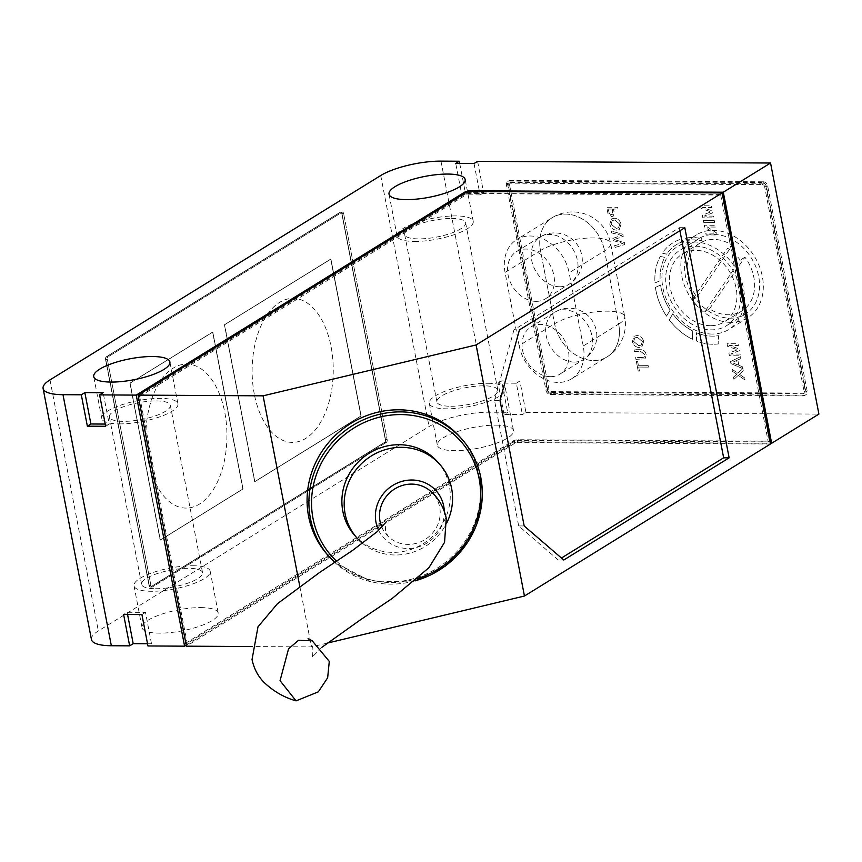 <?xml version="1.0" encoding="UTF-8"?>
<svg xmlns="http://www.w3.org/2000/svg" width="862" height="862" viewBox="0 0 862 862"><rect width="100%" height="100%" fill="white"/><g stroke="black" fill="none" stroke-linecap="round" stroke-linejoin="round"><path stroke-width="0.65" stroke-dasharray="4.31 3.23" d="M695.117 246.176A44.318 34.534 58.3 0 1 737.042 278.814A44.318 34.534 58.3 0 1 726.472 325.728A44.318 34.534 58.3 0 1 711.236 329.866A44.318 34.534 58.3 0 1 669.311 297.228A44.318 34.534 58.3 0 1 679.881 250.325A44.318 34.534 58.3 0 1 695.117 246.176M714.016 234.507A44.318 34.534 58.3 0 1 755.942 267.134A44.318 34.534 58.3 0 1 745.371 314.048A44.318 34.534 58.3 0 1 730.136 318.186A44.318 34.534 58.3 0 1 688.21 285.559A44.318 34.534 58.3 0 1 698.78 238.645A44.318 34.534 58.3 0 1 714.016 234.507M730.933 322.377A48.746 37.993 58.3 0 1 684.816 286.475A48.746 37.993 58.3 0 1 696.453 234.873A48.746 37.993 58.3 0 1 713.208 230.316A48.746 37.993 58.3 0 1 759.336 266.218A48.746 37.993 58.3 0 1 747.699 317.819A48.746 37.993 58.3 0 1 730.933 322.377M712.044 334.057A48.746 37.993 58.3 0 1 665.917 298.155A48.746 37.993 58.3 0 1 677.554 246.554A48.746 37.993 58.3 0 1 694.309 241.996A48.746 37.993 58.3 0 1 740.436 277.898A48.746 37.993 58.3 0 1 728.799 329.499A48.746 37.993 58.3 0 1 712.044 334.057M709.491 308.855L744.93 257.188A39.889 31.086 58.3 0 1 741.859 311.01A39.889 31.086 58.3 0 1 728.142 314.738A39.889 31.086 58.3 0 1 709.491 308.855L704.76 311.775A39.889 31.086 58.3 0 1 692.132 299.879L727.571 248.213A39.889 31.086 58.3 0 1 740.21 260.108L704.76 311.775M710.428 325.685A39.889 31.086 58.3 0 1 672.694 296.312A39.889 31.086 58.3 0 1 682.208 254.096A39.889 31.086 58.3 0 1 695.925 250.368A39.889 31.086 58.3 0 1 733.659 279.741A39.889 31.086 58.3 0 1 724.145 321.957A39.889 31.086 58.3 0 1 710.428 325.685M692.132 299.879L696.852 296.959A39.889 31.086 58.3 0 1 699.922 243.149A39.889 31.086 58.3 0 1 713.639 239.42A39.889 31.086 58.3 0 1 732.301 245.293L727.571 248.213M744.93 257.188L740.21 260.108M696.852 296.959L732.301 245.293M571.581 378.817A38.779 30.224 58.3 0 0 583.24 346.007L618.679 324.112L604.574 250.885A38.779 10.656 -10.9 0 0 610.608 243.375A38.779 10.656 -10.9 0 0 593.207 237.934A38.779 10.656 -10.9 0 0 540.485 250.519A38.779 30.224 58.3 0 1 552.143 217.72A38.779 30.224 58.3 0 1 604.574 250.885A38.779 30.224 58.3 0 0 552.143 217.72A38.779 30.224 58.3 0 0 540.485 250.519L554.589 323.746A38.779 30.224 58.3 0 0 607.02 356.922A38.779 30.224 58.3 0 1 593.681 360.542A38.779 30.224 58.3 0 1 554.589 323.746L540.485 250.519L505.057 272.414L519.15 345.64L554.589 323.746A38.779 10.656 -10.9 0 1 607.301 311.16A38.779 10.656 -10.9 0 1 624.713 316.602L610.608 243.375A38.779 38.779 0 0 0 552.143 217.72L516.715 239.614A38.779 30.224 58.3 0 1 569.135 272.78L604.574 250.885L618.679 324.112A38.779 30.224 58.3 0 1 607.02 356.922A38.779 38.779 0 0 0 624.713 316.602A38.779 10.656 -10.9 0 1 618.679 324.112A38.779 30.224 58.3 0 1 607.02 356.922L571.581 378.817A38.779 30.224 58.3 0 1 558.253 382.437A38.779 30.224 58.3 0 1 519.15 345.64M550.527 376.672A27.703 21.582 58.3 0 1 524.322 356.275A27.703 21.582 58.3 0 1 530.938 326.957A27.703 21.582 58.3 0 1 540.452 324.371A27.703 21.582 58.3 0 1 566.657 344.768A27.703 21.582 58.3 0 1 560.052 374.086A27.703 21.582 58.3 0 1 550.527 376.672M536.024 301.355A27.703 21.582 58.3 0 1 509.819 280.958A27.703 21.582 58.3 0 1 516.424 251.639A27.703 21.582 58.3 0 1 525.949 249.053A27.703 21.582 58.3 0 1 552.154 269.45A27.703 21.582 58.3 0 1 545.549 298.769A27.703 21.582 58.3 0 1 536.024 301.355M692.488 339.262A56.504 44.037 58.3 0 1 669.268 319.953L672.737 313.811A50.966 39.717 -121.7 0 0 692.746 331.008L692.477 339.272A56.504 44.037 58.3 0 1 669.246 319.964L672.737 313.811A50.966 39.717 -121.7 0 0 692.736 331.008L692.477 339.272M701.593 238.602L701.97 240.8A50.966 39.717 -121.7 0 0 693.921 239.895A50.966 39.717 -121.7 0 0 687.046 240.53L685.01 238.203A56.504 44.037 58.3 0 1 692.38 237.546A56.504 44.037 58.3 0 1 701.593 238.602L701.97 240.8A50.966 39.717 -121.7 0 0 693.91 239.905A50.966 39.717 -121.7 0 0 687.036 240.53L684.999 238.214A56.504 44.037 58.3 0 1 692.369 237.556A56.504 44.037 58.3 0 1 701.582 238.612M718.8 343.852A56.504 44.037 58.3 0 1 696.399 340.975L696.507 332.764A50.966 39.717 -121.7 0 0 718.488 335.663L718.8 343.852A56.504 44.037 58.3 0 1 696.41 340.964L696.518 332.764A50.966 39.717 -121.7 0 0 718.477 335.663L718.8 343.852M666.628 254.161L662.264 253.148A56.504 44.037 58.3 0 1 672.942 242.836A56.504 44.037 58.3 0 1 681.336 239.086L683.534 241.414A50.966 39.717 -121.7 0 0 676.39 244.668A50.966 39.717 -121.7 0 0 666.628 254.161L662.264 253.148A56.504 44.037 58.3 0 1 672.953 242.836A56.504 44.037 58.3 0 1 681.346 239.086L683.534 241.414M683.544 241.403A50.966 39.717 -121.7 0 0 676.401 244.657A50.966 39.717 -121.7 0 0 666.617 254.171M660.27 256.423L664.721 257.35A50.966 39.717 -121.7 0 0 660.173 280.732L654.958 282.941A56.504 44.037 58.3 0 1 660.26 256.434L664.721 257.35A50.966 39.717 -121.7 0 0 660.163 280.743L654.969 282.941A56.504 44.037 58.3 0 1 660.27 256.423L660.26 256.434M666.531 316.117A56.504 44.037 58.3 0 1 655.432 287.38L660.594 285.01A50.966 39.717 -121.7 0 0 670.151 310.083L666.509 316.128A56.504 44.037 58.3 0 1 655.411 287.38L660.594 285.01A50.966 39.717 -121.7 0 0 670.14 310.094L666.509 316.128M736.773 374.183L733.508 377.168L733.928 379.334L738.26 375.358L745.037 380.034L744.639 377.89L739.413 374.291L743.259 370.757L742.839 368.613L737.818 373.214L731.978 369.195L732.388 371.317L736.762 374.183L733.508 377.168L733.928 379.334L738.249 375.358L745.037 380.034L744.628 377.901L739.402 374.302L743.249 370.768L742.85 368.602L737.818 373.214L731.989 369.184L732.388 371.317L736.762 374.183M700.515 205.759L701.011 208.421L710.999 211.847L702.314 215.188L702.842 217.827L713.822 217.892L713.488 216.114L704.189 216.06L712.831 212.774L712.486 210.921L702.53 207.537L711.84 207.591L711.484 205.824L700.504 205.759L701.011 208.421L710.988 211.847L702.314 215.188L702.821 217.827L713.811 217.892L713.467 216.125L704.179 216.071L712.831 212.774L712.465 210.921L702.53 207.537L711.829 207.591L711.495 205.813L700.504 205.759M714.684 222.396L714.339 220.629L703.349 220.564L703.694 222.342L714.684 222.396L714.35 220.629L703.36 220.564L703.694 222.342L714.695 222.396M713.984 233.16L705.773 233.117L706.118 234.884L717.109 234.949L716.753 233.074L707.379 227.018L715.589 227.062L715.234 225.294L704.254 225.241L704.61 227.105L713.973 233.171L705.773 233.117L706.107 234.895L717.098 234.96L716.742 233.085L707.379 227.018L715.579 227.072L715.244 225.294L704.254 225.241L704.61 227.105L713.973 233.171M727.075 343.679L727.571 346.352L737.56 349.767L728.886 353.108L729.403 355.747L740.383 355.812L740.038 354.045L730.739 353.991L739.402 350.694L739.046 348.841L729.09 345.468L738.4 345.511L738.044 343.744L727.065 343.69L727.571 346.352L737.549 349.778L728.875 353.118L729.381 355.758L740.372 355.823L740.027 354.045L730.739 353.991L739.391 350.705L739.025 348.851L729.09 345.468L738.389 345.522L738.055 343.744L727.065 343.69M740.911 358.549L740.544 356.674L730.523 361.587L730.911 363.592L742.85 368.634L742.494 366.759L738.831 365.305L737.807 359.96L740.911 358.549L740.533 356.674L730.513 361.598L730.901 363.592L742.839 368.645L742.484 366.759L738.82 365.316L737.797 359.96L740.9 358.56M733.842 361.749L736.644 360.478L737.463 364.766L731.978 362.6L736.633 360.488L737.452 364.777L731.967 362.6L733.831 361.76M618.011 209.078L617.666 207.3L606.676 207.246L608.033 213.711L611.632 216.599L613.162 216.2L614.089 212.127L613.496 209.046L618.011 209.078L617.655 207.311L606.665 207.246L608.012 213.722L611.621 216.599L613.151 216.211L614.078 212.127L613.485 209.057L617.989 209.078M612.236 209.046L612.817 212.074L611.341 214.821L609.24 213.464L608.292 209.024L612.236 209.046L612.807 212.074L611.33 214.832L609.229 213.474L608.27 209.024L612.214 209.046M612.311 214.584L611.33 214.832L612.311 214.584M621.06 224.206C620.015 220.446 617.806 218.452 614.423 218.215L611.514 218.916L609.79 224.142C610.867 227.988 613.141 229.982 616.589 230.122L619.325 229.432L621.06 224.206C620.004 220.456 617.795 218.463 614.412 218.226L611.503 218.926L609.779 224.152C610.856 227.988 613.13 229.982 616.578 230.132L619.315 229.432L621.049 224.206M614.778 219.993L619.789 224.185L618.55 227.816L616.233 228.355L611.061 224.163L612.225 220.543L614.778 219.993L619.778 224.195L618.539 227.816L616.222 228.365L611.05 224.174L612.214 220.553L614.768 219.993M623.248 236.382L622.849 234.292L611.255 231.07L611.611 232.891L621.524 235.391L612.677 238.462L613.087 240.584L623.075 243.429L614.089 245.821L614.444 247.642L624.821 244.539L624.444 242.599L614.207 239.528L623.269 236.382L622.86 234.281L611.266 231.059L611.611 232.891M611.621 232.891L621.534 235.38L612.677 238.462L613.087 240.584L623.086 243.429L614.11 245.81L614.444 247.642L624.831 244.539L624.465 242.588L614.207 239.528L623.269 236.382M643.655 341.524C642.61 337.775 640.401 335.781 637.018 335.544L634.109 336.245L632.385 341.471C633.462 345.306 635.736 347.3 639.184 347.451L641.921 346.75L643.655 341.524C642.599 337.775 640.391 335.781 637.007 335.544L634.098 336.245L632.374 341.481C633.451 345.317 635.714 347.311 639.173 347.461L641.91 346.761L643.645 341.535M637.374 337.311L642.384 341.514L641.145 345.134L638.828 345.684L633.656 341.492L634.82 337.861L637.374 337.311L642.373 341.524L641.134 345.145L638.817 345.684L633.645 341.492L634.809 337.872L637.363 337.322M641.856 357.601L635.617 357.568L635.951 359.335L645.056 358.84L646.155 354.605C645.358 351.19 643.451 349.563 640.412 349.713L634.098 349.681L634.432 351.448L640.681 351.48L644.722 354.454L644.14 357.18L635.628 357.558L635.951 359.335L645.067 358.829L646.155 354.605C645.369 351.179 643.461 349.552 640.423 349.713L634.098 349.681M634.109 349.67L634.432 351.448L640.692 351.48L644.733 354.444L644.151 357.17L641.878 357.59M648.095 365.348L638.365 365.294L637.611 361.264L636.328 361.264L638.214 371.08L639.485 371.091L638.72 367.061L648.439 367.115L648.084 365.348L638.365 365.294L637.589 361.275L636.328 361.264L638.214 371.08L639.485 371.091L638.71 367.072L648.429 367.126L648.084 365.348M381.844 527.253A31.021 29.448 138.7 0 0 388.977 537.166A31.021 29.448 138.7 0 0 424.395 539.935A31.021 29.448 138.7 0 0 439.674 507.125A31.021 29.448 138.7 0 0 431.269 491.814M362.546 543.34A55.394 52.593 138.7 0 0 446.893 522.631M354.444 535.087A55.394 52.593 138.7 0 0 419.201 545.98A55.394 52.593 138.7 0 0 449.317 485.823A55.394 52.593 138.7 0 0 437.702 462M327.161 554.395A88.635 84.142 138.7 0 0 430.774 571.818A88.635 84.142 138.7 0 0 478.97 475.576A88.635 84.142 138.7 0 0 460.383 437.454M414.482 241.446A38.779 10.656 -10.9 0 0 454.274 234.658A38.779 10.656 -10.9 0 0 473.227 221.351A38.779 10.656 -10.9 0 0 455.826 215.909A38.779 10.656 -10.9 0 0 416.034 222.698A38.779 10.656 -10.9 0 0 397.07 236.016A38.779 10.656 -10.9 0 0 414.482 241.446M119.193 423.91A38.779 10.656 -10.9 0 0 158.985 417.122A38.779 10.656 -10.9 0 0 177.938 403.815A38.779 10.656 -10.9 0 0 160.526 398.373A38.779 10.656 -10.9 0 0 120.734 405.162A38.779 10.656 -10.9 0 0 101.781 418.479A38.779 10.656 -10.9 0 0 119.193 423.91M200.814 607.591A38.779 10.656 169.1 0 1 218.226 613.033A38.779 10.656 169.1 0 1 199.273 626.34A38.779 10.656 169.1 0 1 159.481 633.139A38.779 10.656 169.1 0 1 142.068 627.698A38.779 10.656 169.1 0 1 161.022 614.39A38.779 10.656 169.1 0 1 200.814 607.591M192.765 565.741A38.779 10.656 169.1 0 1 210.166 571.183A38.779 10.656 169.1 0 1 191.213 584.49A38.779 10.656 169.1 0 1 151.421 591.289A38.779 10.656 169.1 0 1 134.009 585.848A38.779 10.656 169.1 0 1 152.962 572.54A38.779 10.656 169.1 0 1 192.765 565.741M496.113 425.128A38.779 10.656 169.1 0 1 513.515 430.569A38.779 10.656 169.1 0 1 494.562 443.876A38.779 10.656 169.1 0 1 454.77 450.675A38.779 10.656 169.1 0 1 437.368 445.234A38.779 10.656 169.1 0 1 456.321 431.927A38.779 10.656 169.1 0 1 496.113 425.128M488.054 383.278A38.779 10.656 169.1 0 1 505.466 388.719A38.779 10.656 169.1 0 1 486.513 402.026A38.779 10.656 169.1 0 1 446.71 408.825A38.779 10.656 169.1 0 1 429.308 403.384A38.779 10.656 169.1 0 1 448.262 390.077A38.779 10.656 169.1 0 1 488.054 383.278M155.559 588.735A31.021 8.523 -10.9 0 0 187.388 583.305A31.021 8.523 -10.9 0 0 202.548 572.648A31.021 8.523 -10.9 0 0 188.627 568.306A31.021 8.523 -10.9 0 0 156.787 573.736A31.021 8.523 -10.9 0 0 141.627 584.382A31.021 8.523 -10.9 0 0 155.559 588.735M156.399 400.927A31.021 8.523 169.1 0 1 170.32 405.28A31.021 8.523 169.1 0 1 155.16 415.926A31.021 8.523 169.1 0 1 123.32 421.356A31.021 8.523 169.1 0 1 109.399 417.014A31.021 8.523 169.1 0 1 124.559 406.358A31.021 8.523 169.1 0 1 156.399 400.927M450.848 406.271A31.021 8.523 -10.9 0 0 482.688 400.83A31.021 8.523 -10.9 0 0 497.848 390.184A31.021 8.523 -10.9 0 0 483.916 385.831A31.021 8.523 -10.9 0 0 452.087 391.273A31.021 8.523 -10.9 0 0 436.926 401.918A31.021 8.523 -10.9 0 0 450.848 406.271M451.688 218.463A31.021 8.523 169.1 0 1 465.62 222.816A31.021 8.523 169.1 0 1 450.449 233.462A31.021 8.523 169.1 0 1 418.62 238.893A31.021 8.523 169.1 0 1 404.687 234.539A31.021 8.523 169.1 0 1 419.859 223.894A31.021 8.523 169.1 0 1 451.688 218.463M548.975 389.549L509.485 184.511A2.22 1.724 58.3 0 1 510.918 182.432L763.592 183.875A2.22 1.724 58.3 0 1 765.833 185.976L805.313 391.014A2.22 1.724 58.3 0 1 803.88 393.094L551.206 391.65A2.22 1.724 58.3 0 1 548.975 389.549L547.79 390.281L508.311 185.244A2.22 1.724 58.3 0 1 509.733 183.164L762.417 184.608A2.22 1.724 58.3 0 1 764.648 186.709L804.127 391.747A2.22 1.724 58.3 0 1 802.705 393.826L550.021 392.382A2.22 1.724 58.3 0 1 547.79 390.281M299.75 586.106L311.451 646.899L251.488 646.554M185.869 643.354L187.194 643.354L139.655 396.477L138.329 396.466M185.362 643.343L512.545 441.172A4.429 1.218 169.1 0 1 518.568 439.739L769.421 441.172L768.236 441.904L517.394 440.471A2.22 0.603 -10.9 0 0 514.377 441.182L187.194 643.354M139.655 396.477L466.838 194.306A2.22 0.603 169.1 0 1 469.844 193.584L720.697 195.017L721.882 194.295L471.029 192.862A4.429 1.218 -10.9 0 0 465.006 194.295L138.276 396.186M91.447 639.529A44.318 12.176 169.1 0 1 98.343 630.941L429.071 426.582A44.318 12.176 169.1 0 1 489.314 412.198L507.632 412.305L501.587 380.918L519.894 381.026L525.939 412.402L522.394 414.6L504.087 414.493L507.632 412.305M105.563 359.594A2.22 1.25 -89.7 0 1 106.349 356.771L340.221 212.257A2.22 1.25 -89.7 0 1 340.63 212.127A2.22 1.25 -89.7 0 1 341.805 213.614L385.314 439.577A2.22 1.25 -89.7 0 1 384.538 442.4A2.22 1.25 90.3 0 0 385.314 439.577L341.805 213.614A2.22 1.25 -89.7 0 0 340.63 212.127A2.22 1.25 -89.7 0 0 340.221 212.257L106.349 356.771A2.22 1.25 -89.7 0 0 105.563 359.594L149.083 585.546L105.563 359.594L107.394 359.605L150.915 585.557L107.394 359.605A2.22 1.25 -89.7 0 1 108.181 356.782L342.052 212.267A2.22 1.25 -89.7 0 1 342.462 212.138A2.22 1.25 -89.7 0 1 343.636 213.625L387.146 439.588A2.22 1.25 -89.7 0 1 386.37 442.411A2.22 1.25 90.3 0 0 387.146 439.588L385.497 439.577A2.22 1.25 -89.7 0 1 384.721 442.4L150.85 586.914A2.22 1.25 -89.7 0 1 150.43 587.033A2.22 1.25 -89.7 0 1 149.266 585.546L105.746 359.594A2.22 1.25 -89.7 0 1 106.532 356.771L340.404 212.257A2.22 1.25 -89.7 0 1 340.813 212.138A2.22 1.25 -89.7 0 1 341.988 213.614L385.497 439.577A2.22 1.25 -89.7 0 1 384.721 442.4L150.85 586.914A2.22 1.25 -89.7 0 1 150.43 587.033A2.22 1.25 -89.7 0 1 149.266 585.546L105.746 359.594A2.22 1.25 -89.7 0 1 106.532 356.771L340.404 212.257A2.22 1.25 -89.7 0 1 340.813 212.138A2.22 1.25 -89.7 0 1 341.988 213.614L385.497 439.577L387.146 439.588L343.636 213.625L341.805 213.614L343.636 213.625A2.22 1.25 -89.7 0 0 342.462 212.138L340.63 212.127L342.462 212.138A2.22 1.25 -89.7 0 0 342.052 212.267L340.221 212.257L342.052 212.267L108.181 356.782L106.349 356.771L108.181 356.782A2.22 1.25 -89.7 0 0 107.394 359.605L105.563 359.594M150.667 586.914A2.22 1.25 -89.7 0 1 150.247 587.033A2.22 1.25 -89.7 0 1 149.083 585.546A2.22 1.25 -89.7 0 0 150.247 587.033A2.22 1.25 -89.7 0 0 150.667 586.914L384.538 442.4L150.667 586.914L152.499 586.925A2.22 1.25 -89.7 0 1 152.078 587.044A2.22 1.25 -89.7 0 1 150.915 585.557L149.083 585.546L150.915 585.557A2.22 1.25 -89.7 0 0 152.078 587.044L150.247 587.033L152.078 587.044A2.22 1.25 -89.7 0 0 152.499 586.925L386.37 442.411L152.499 586.925L150.667 586.914M186.214 645.164L512.944 443.273A4.429 1.218 169.1 0 1 518.978 441.829L770.326 443.262M147.531 643.752L151.507 643.774L147.962 645.961M525.939 412.402L818.9 414.083M763.193 181.785A4.429 3.459 58.3 0 1 767.665 185.987L807.144 391.025A4.429 3.459 58.3 0 1 805.808 394.774A4.429 3.459 58.3 0 1 804.289 395.184L551.605 393.74A4.429 3.459 58.3 0 1 547.144 389.538L507.653 184.5A4.429 3.459 58.3 0 1 508.989 180.751A4.429 3.459 58.3 0 1 510.509 180.341L763.193 181.785L762.008 182.507A4.429 3.459 58.3 0 1 766.48 186.72L805.959 391.757A4.429 3.459 58.3 0 1 804.634 395.507A4.429 3.459 58.3 0 1 803.104 395.917L550.43 394.473A4.429 3.459 58.3 0 1 545.958 390.27L506.479 185.233A4.429 3.459 58.3 0 1 507.804 181.483A4.429 3.459 58.3 0 1 509.334 181.074L762.008 182.507M477.591 161.345L483.636 192.722L465.329 192.625L459.705 163.446M327 643.181L311.451 646.899M770.477 444.005L517.793 442.562A2.22 0.603 -10.9 0 0 514.776 443.283L186.418 646.177M474.046 163.532L480.091 194.909L483.636 192.722M480.091 194.909L461.784 194.812L455.739 163.424M461.784 194.812L465.329 192.625M504.087 414.493L498.042 383.105L516.349 383.213L522.394 414.6M516.349 383.213L519.894 381.026M498.042 383.105L501.587 380.918M151.507 643.774L145.462 612.386L127.156 612.279L123.611 614.477M145.462 612.386L141.918 614.574M127.156 612.279L127.576 614.498M105.229 424.072L109.205 424.093L103.16 392.706M109.205 424.093L105.66 426.281M769.421 441.172L721.882 194.295M720.697 195.017L768.236 441.904M583.24 346.007L569.135 272.78M505.057 272.414A38.779 30.224 58.3 0 1 516.715 239.614M378.655 530.367A35.234 33.446 138.7 0 0 418.005 547.058A35.234 33.446 138.7 0 0 444.296 511.155M679.913 230.725L679.321 227.665L513.957 329.844L519.452 329.877M679.321 227.665L684.816 227.697M513.957 329.844L494.508 400.399L518.676 525.928L558.274 559.988L561.453 558.026M558.274 559.988L563.77 560.02M518.676 525.928L524.171 525.96M494.508 400.399L499.992 400.431M254.301 394.106A72.02 40.557 -89.7 0 1 279.59 302.39A72.02 40.557 -89.7 0 1 331.073 346.664A72.02 40.557 -89.7 0 1 305.784 438.381A72.02 40.557 -89.7 0 1 254.301 394.106M147.995 459.802A72.02 40.557 -89.7 0 1 173.294 368.085A72.02 40.557 -89.7 0 1 224.766 412.359A72.02 40.557 -89.7 0 1 199.478 504.076A72.02 40.557 -89.7 0 1 147.995 459.802M254.829 481.686L224.616 324.78L330.911 259.085L361.135 416.001L254.829 481.686L224.432 324.78L330.728 259.085L360.952 416.001L254.646 481.686L224.432 324.78L330.728 259.085L360.952 416.001L254.829 481.686L224.432 324.78L330.911 259.085L361.135 416.001L254.829 481.686M160.332 540.075L130.119 383.17L212.795 332.075L243.019 488.991L160.332 540.075L129.936 383.159L212.612 332.075L242.836 488.991L160.149 540.075L129.936 383.159L212.612 332.075L242.836 488.991L160.332 540.075L129.936 383.159L212.795 332.075L243.019 488.991L160.332 540.075M574.157 362.083A27.703 21.582 58.3 0 1 546.228 335.792A27.703 21.582 58.3 0 1 554.557 312.367A27.703 21.582 58.3 0 1 564.082 309.77A27.703 21.582 58.3 0 1 592 336.061A27.703 21.582 58.3 0 1 583.682 359.486A27.703 21.582 58.3 0 1 574.157 362.083M559.653 286.755A27.703 21.582 58.3 0 1 531.725 260.475A27.703 21.582 58.3 0 1 540.054 237.039A27.703 21.582 58.3 0 1 549.579 234.453A27.703 21.582 58.3 0 1 577.497 260.733A27.703 21.582 58.3 0 1 569.168 284.169A27.703 21.582 58.3 0 1 559.653 286.755M415.268 580.783A88.635 84.142 -41.3 0 1 334.768 562.423L372.007 582.033L415.107 580.923M336.611 561.194A86.415 82.041 138.7 0 0 417.995 578.413M380.724 175.525L429.071 426.582M49.996 379.883L98.343 630.941M440.967 161.129L489.314 412.198M471.029 192.862L470.771 191.504M518.568 439.739L518.978 441.829M512.545 441.172L512.944 443.273M465.006 194.295L464.801 193.228M466.838 194.306L466.428 192.215M514.377 441.182L514.776 443.283M517.394 440.471L517.793 442.562M469.844 193.584L469.445 191.493M386.37 442.411L384.538 442.4L386.37 442.411M766.48 186.72L767.665 185.987M509.334 181.074L510.509 180.341M506.479 185.233L507.653 184.5M545.958 390.27L547.144 389.538M550.43 394.473L551.605 393.74M803.104 395.917L804.289 395.184M805.959 391.757L807.144 391.025M508.311 185.244L509.485 184.511M509.733 183.164L510.918 182.432M550.021 392.382L551.206 391.65M802.705 393.826L803.88 393.094M804.127 391.747L805.313 391.014M764.648 186.709L765.833 185.976M762.417 184.608L763.592 183.875M745.371 314.048L726.472 325.728M696.453 234.873L677.554 246.554M747.699 317.819L728.799 329.499M698.78 238.645L679.881 250.325M699.922 243.149L682.208 254.096M741.859 311.01L724.145 321.957M530.938 326.957L554.557 312.367A27.703 27.703 0 0 1 595.782 328.433A27.703 27.703 0 0 1 583.682 359.486L560.052 374.086M516.424 251.639L540.054 237.039A27.703 27.703 0 0 1 581.279 253.116A27.703 27.703 0 0 1 569.168 284.169L545.549 298.769M388.977 537.166C388.105 536.918 386.919 534.505 385.422 529.925L385.95 522.2M321.892 647.308L312.012 657.253C312.518 658.525 312.798 655.368 312.863 647.804C310.255 641.112 308.639 638.106 308.025 638.785M473.227 221.351L465.168 179.501M177.938 403.815L169.879 361.965M210.166 571.183L218.226 613.033M505.466 388.719L513.515 430.569M170.32 405.28L202.548 572.648M465.62 222.816L497.848 390.184M404.687 234.539L436.926 401.918M109.399 417.014L141.627 584.382M429.308 403.384L437.368 445.234M134.009 585.848L142.068 627.698M101.781 418.479L93.721 376.629M397.07 236.016L389.021 194.165M507.804 181.483L508.989 180.751M804.634 395.507L805.808 394.774M508.968 183.369L510.153 182.636M803.47 393.622L804.645 392.889"/><path stroke-width="1.29" d="M321.892 647.308L360.036 620.09L392.264 598.4L428.856 567.778L444.544 542.37L446.257 518.224C443.822 507.406 438.823 498.602 431.269 491.814A31.021 29.448 138.7 0 0 395.647 488.377A31.021 29.448 138.7 0 0 380.034 521.37A31.021 29.448 138.7 0 0 381.844 527.253M280.053 680.657L296.054 700.871L318.337 691.841L327.657 677.769L329.284 661.391L312.227 640.8L298.446 640.358L288.565 648.795L280.053 680.657M444.296 511.155A35.234 33.446 138.7 0 0 443.725 506.156A35.234 33.446 138.7 0 0 403.448 480.985A35.234 33.446 138.7 0 0 375.994 522.34A35.234 33.446 138.7 0 0 378.655 530.367M446.893 522.631A55.394 52.593 138.7 0 0 451.623 488.442A55.394 52.593 138.7 0 0 440.008 464.618A55.394 52.593 138.7 0 0 375.25 453.724A55.394 52.593 138.7 0 0 345.123 513.881A55.394 52.593 138.7 0 0 356.739 537.705A55.394 52.593 138.7 0 0 362.546 543.34M440.008 464.618L437.702 462A55.394 52.593 138.7 0 0 372.944 451.106A55.394 52.593 138.7 0 0 342.828 511.263A55.394 52.593 138.7 0 0 354.444 535.087L356.739 537.705M415.107 580.923L445.277 566.118L468.26 541.455L480.716 510.498L480.856 477.763C478.001 463.282 471.794 450.546 462.226 439.545L460.383 437.454A88.635 84.142 138.7 0 0 356.782 420.031A88.635 84.142 138.7 0 0 308.574 516.273A88.635 84.142 138.7 0 0 327.161 554.395L329.004 556.496A88.635 84.142 -41.3 0 1 310.417 518.364A88.635 84.142 -41.3 0 1 358.614 422.121A88.635 84.142 -41.3 0 1 462.226 439.545A88.635 84.142 -41.3 0 1 480.813 477.677A88.635 84.142 -41.3 0 1 415.268 580.783M406.422 199.607A38.779 10.656 -10.9 0 0 446.214 192.808A38.779 10.656 -10.9 0 0 465.168 179.501A38.779 10.656 -10.9 0 0 447.766 174.059A38.779 10.656 -10.9 0 0 407.974 180.858A38.779 10.656 -10.9 0 0 389.021 194.165A38.779 10.656 -10.9 0 0 406.422 199.607M111.133 382.071A38.779 10.656 -10.9 0 0 150.925 375.272A38.779 10.656 -10.9 0 0 169.879 361.965A38.779 10.656 -10.9 0 0 152.466 356.523A38.779 10.656 -10.9 0 0 112.674 363.322A38.779 10.656 -10.9 0 0 93.721 376.629A38.779 10.656 -10.9 0 0 111.133 382.071M138.071 395.119L466.428 192.215A2.22 0.603 169.1 0 1 469.445 191.493L722.13 192.937L476.093 344.962L263.104 395.83L138.071 395.119L186.418 646.177L251.488 646.554M263.104 395.83L299.75 586.106M770.553 163.015L723.304 192.204L771.652 443.273L818.9 414.083L770.553 163.015L477.591 161.345L474.046 163.532L455.739 163.424L459.284 161.237L440.967 161.129A44.318 12.176 169.1 0 0 380.724 175.525L49.996 379.883A44.318 12.176 169.1 0 0 43.1 388.471L91.447 639.529A44.318 12.176 169.1 0 0 111.338 645.746L129.656 645.853L133.201 643.666L147.531 643.752M138.329 396.466L185.869 643.354M470.771 191.504L470.63 190.771A4.429 1.218 -10.9 0 0 464.596 192.204L136.239 395.108L99.615 394.893L103.16 392.706L84.853 392.598L90.887 423.985L87.353 426.173L105.66 426.281L99.615 394.893M470.63 190.771L723.304 192.204M84.853 392.598L81.308 394.796L62.991 394.688A44.318 12.176 169.1 0 1 43.1 388.471M770.326 443.262L771.652 443.273M136.239 395.108L184.587 646.166L186.214 645.164M184.587 646.166L147.962 645.961L141.918 614.574L123.611 614.477L129.656 645.853M459.705 163.446L459.284 161.237M81.308 394.796L87.353 426.173M476.093 344.962L524.441 596.03L327 643.181M684.816 227.697L519.452 329.877L499.992 400.431L524.171 525.96L563.77 560.02L729.133 457.841L684.816 227.697M722.13 192.937L770.477 444.005L524.441 596.03M127.576 614.498L133.201 643.666M90.887 423.985L105.229 424.072M561.453 558.026L723.649 457.808L679.913 230.725M723.649 457.808L729.133 457.841M334.768 562.423A88.635 84.142 -41.3 0 1 329.004 556.496L334.768 562.423M417.995 578.413A86.415 82.041 138.7 0 0 479.143 478.701A86.415 82.041 138.7 0 0 380.357 416.949A86.415 82.041 138.7 0 0 313.003 518.385A86.415 82.041 138.7 0 0 336.611 561.194M62.991 394.688L111.338 645.746M464.801 193.228L464.596 192.204M296.054 700.871C284.288 697.541 273.653 691.41 264.128 682.478C258.018 676.314 253.988 668.675 252.027 659.57L257.986 626.814L277.456 603.691L319.694 572.411L352.569 550.419L377.34 531.563L385.95 522.2M308.025 638.785L312.227 640.8"/></g></svg>

